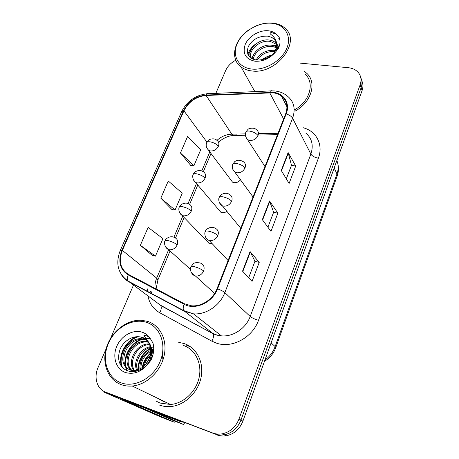 <?xml version="1.0" encoding="UTF-8"?>
<svg xmlns="http://www.w3.org/2000/svg" width="459" height="459" viewBox="0 0 459 459"><rect width="100%" height="100%" fill="white"/><g stroke="black" fill="none" stroke-linecap="round" stroke-linejoin="round"><path stroke-width="0.69" d="M218.346 209.264L220.899 212.31L221.783 212.586C223.533 212.913 225.237 212.5 226.889 211.352M205.993 240.155L208.943 243.259L211.903 243.368M230.389 179.262L232.564 182.183L233.878 182.63C236.528 182.957 238.766 181.976 240.602 179.681M183.87 343.464L178.752 342.397L183.87 343.464C196.377 347.383 204.152 361.95 201.111 377.195C198.173 392.445 184.644 405.475 170.576 406.554C184.644 405.475 198.173 392.445 201.111 377.195C204.152 361.95 196.377 347.383 183.87 343.464M151.407 359.225L149.984 361.531L151.407 359.225M273.174 92.816C276.347 93.2 279.095 94.25 281.419 95.96C286.835 100.389 288.246 106.356 285.659 113.861L217.015 288.728C213.085 299.199 201.564 306.859 191.455 305.792L184.386 303.755L128.468 274.425C120.384 269.14 118.353 261.131 122.364 250.407L183.933 110.826C188.655 101.691 196.039 96.574 206.091 95.472L273.174 92.816M273.357 92.357L206.2 95.03C195.901 96.16 188.333 101.41 183.497 110.768L121.922 250.293C117.802 261.28 119.885 269.485 128.17 274.912L184.076 304.271C195.058 310.559 212.551 302.619 217.532 288.872L286.164 113.93C290.444 103.579 284.132 93.378 273.357 92.357M106.867 392.692L214.795 433.944C217.767 435.063 220.871 435.361 224.107 434.845C232.047 433.176 237.67 428.253 240.964 420.083L361.118 87.692C362.358 84.135 362.254 80.836 360.808 77.8C362.254 80.836 362.358 84.135 361.118 87.692L240.964 420.083C237.67 428.253 232.047 433.176 224.107 434.845C220.871 435.361 217.767 435.063 214.795 433.944L108.043 393.208L212.66 432.969C215.65 434.094 218.771 434.392 222.024 433.87C230.016 432.183 235.679 427.231 239.001 419.01L360.143 84.789C361.692 80.182 361.13 76.154 358.445 72.694C356.012 69.82 352.61 68.15 348.243 67.691L300.507 63.158M242.547 271.16L252.043 281.378L259.237 262.359L250.075 251.578L242.547 271.16M248.68 277.758L254.957 261.274L250.075 251.578M254.94 261.314L259.237 262.359M281.252 170.461L289.101 183.474L295.699 166.043L288.137 152.566L281.252 170.461M286.318 178.867L291.494 165.274L288.137 152.566M291.471 165.332L295.699 166.043M262.336 219.677L270.976 231.359L277.861 213.16L269.531 200.962L262.336 219.677M267.918 227.222L273.621 212.236L269.531 200.962M273.604 212.287L277.861 213.16M294.953 111.198C311.082 102.839 317.175 82.947 307.019 73.532L303.973 71.047L307.019 73.532C317.175 82.947 311.082 102.839 294.953 111.198M159.388 405.045C162.916 406.358 166.646 406.863 170.576 406.554C166.646 406.863 162.916 406.358 159.388 405.045M235.777 60.227C231.02 62.717 227.641 66.159 225.639 70.56L215.845 93.361M133.437 285.2L110.602 338.358M106.052 348.949L97.985 367.728C93.607 377.43 97.004 389.066 105.415 392.055L212.66 432.969M180.433 152.973L193.91 165.745L200.778 149.605L187.588 136.495L180.433 152.973L190.783 165.475M140.356 245.295L155.475 256.099L162.922 238.594L148.131 227.389L140.356 245.295L152.359 255.491M160.816 198.168L175.08 210.004L182.229 193.199L168.269 181.001L160.816 198.168L171.959 209.574M175.08 210.004L171.815 209.551M193.91 165.745L190.634 165.464M155.475 256.099L152.21 255.462M216.9 434.902C219.855 436.016 222.942 436.32 226.155 435.803C234.056 434.145 239.638 429.263 242.903 421.144L362.088 90.561C363.316 87.021 363.212 83.745 361.778 80.721M172.567 417.983L104.56 392.347L160.736 416.984L174.334 422.217L122.323 399.416L181.018 421.764L173.077 418.12M174.334 422.217L175.711 421.505M183.829 422.28L181.018 421.764M294.311 109.902C309.418 102.036 315.092 83.377 305.516 74.565M249.449 29.491C234.136 39.245 229.443 58.798 241.09 66.974C244.039 69.16 247.631 70.485 251.871 70.95C276.106 74.708 301.54 41.964 285.274 28.475C281.837 25.239 277.362 23.42 271.848 23.013C266.513 22.698 261.114 23.719 255.657 26.088M251.893 69.062C265.233 70.571 281.975 60.594 286.921 48.029C292.067 35.486 284.31 23.971 271.022 23.202C257.809 22.256 242.197 31.797 237.114 43.8C231.841 55.78 238.468 67.737 251.893 69.062M274 52.883C277.712 47.392 277.77 42.75 274.166 38.952L271.458 37.259L267.654 36.146C258.91 35.848 252.484 39.279 248.371 46.445C245.904 53.674 248.445 58.178 255.996 59.951C263.139 60.496 269.64 57.863 275.503 52.062L278.32 48.516C280.392 44.127 280.552 40.157 278.814 36.594L276.272 34.161L271.441 32.503C269.708 32.784 269.68 33.547 271.355 34.798C274.046 36.806 275.756 39.359 276.467 42.446C277.093 45.889 276.272 49.365 274 52.883L272.64 54.661M262.795 59.521C265.256 57.415 268.228 56.032 271.699 55.373M256.139 59.968C259.926 53.164 266.013 49.945 274.413 50.312L275.348 50.473M257.35 60.072C261.332 54.03 267.155 51.184 274.815 51.534M252.639 59.033C252.347 51.724 263.03 43.754 271.992 45.252L276.502 46.755M253.345 59.314C253.913 52.171 264.109 45.143 272.6 46.525L276.329 47.621M251.48 58.442C245.387 51.769 257.82 37.982 269.525 40.088C272.107 40.432 274.31 41.448 276.129 43.135L276.639 43.668M251.302 58.333C247.407 51.207 259.415 39.463 270.144 41.39L276.679 44.38M277.179 47.179L278.464 48.218M277.087 48.023L278.177 48.74M276.989 44.087L278.733 47.621M277.116 44.821L278.82 47.415M271.458 37.259L274.281 39.199C277.402 42.4 278.022 46.462 276.14 51.374M279.858 39.79L278.624 38.114L279.795 39.428M247.866 54.3C249.34 49.899 252.284 46.244 256.701 43.324M262.307 59.63C265.182 57.323 268.538 55.734 272.382 54.862M248.181 54.994L251.308 49.124M251.389 58.385L254.114 53.892M270.741 45.131L276.657 45.458M277.19 45.584L279.25 46.256M191.248 347.32L186.038 344.939M156.697 401.424L160.174 403.071L170.507 404.482C183.698 403.536 196.429 391.366 199.229 377.063C202.132 362.765 194.874 349.041 183.124 345.34M121.113 384.596C124.613 385.881 128.331 386.358 132.272 386.025C146.605 384.837 160.753 371.354 164.144 355.691C167.644 340.027 160.099 325.19 147.482 321.346L141.24 320.25C126.954 319.51 111.698 331.323 106.637 346.987C101.45 362.61 107.618 379.633 121.113 384.596M120.981 382.806C134.843 388.136 153.656 377.883 160.26 361.17C167.07 344.525 160.111 326.412 146.237 322.27C132.456 317.886 115.066 327.726 108.37 343.498C101.479 359.19 107.016 377.717 120.981 382.806M131.722 370.178C122.335 361.675 132.766 340.785 146.811 342.018L148.538 342.202L146.203 339.677L141.148 337.147C133.144 335.013 123.637 340.762 120.086 349.288C116.896 359.058 119.024 366.116 126.477 370.47C133.844 373.138 140.942 371.056 147.758 364.211L151.12 359.833C153.788 354.084 154.402 348.479 152.956 343.022L150.546 338.983C148.664 336.458 146.455 335.311 143.908 335.546L149.095 343.2C151.688 349.574 151.045 355.972 147.161 362.386C143.948 367.057 139.846 369.702 134.854 370.333L130.144 369.759C115.444 365.364 124.55 337.245 141.544 338.765L146.851 340.067M144.269 365.834C145.17 361.87 147.104 358.513 150.064 355.759M151.441 354.606L153.277 353.396M145.922 364.062L149.33 358.135M151.131 356.259L152.962 354.796M139.955 368.87C139.599 360.699 143.168 354.52 150.667 350.332M151.55 349.953L153.725 349.27M140.896 368.365C140.97 361.055 144.224 355.415 150.667 351.433M151.625 350.951L153.69 350.148M136.621 370.063C132.903 361.572 140.115 348.427 150.236 346.717M137.407 369.862C134.418 361.681 141.045 349.649 150.397 347.532M151.086 347.365L153.461 347.044M134.642 371.526L134.126 370.929M133.712 370.373C126.65 361.222 136.564 343.263 149.387 343.911M135.17 371.446L134.803 370.958M134.407 370.361C128.25 361.285 137.425 344.606 149.628 344.554M133.529 371.641L131.584 370.447M131.09 370.04C120.969 361.91 131.354 340.102 145.767 341.376L148.159 341.685M133.575 371.641L132.198 370.62M140.058 369.908L135.967 370.918L131.263 370.344C116.586 365.949 125.657 337.904 142.606 339.425L146.903 340.297M162.36 354.078L162.951 359.925M147.7 340.63L148.636 341.106M146.203 339.677L148.05 341.479M148.573 342.127C154.029 348.811 151.774 361.181 144.717 367.016M152.681 355.823L150.254 359.104M147.603 363.912L147.224 364.756M121.755 366.833C117.487 356.419 125.278 340.612 136.943 336.699M126.839 370.625L125.473 366.523M125.227 365.054C123.712 355.295 130.993 342.953 140.764 339.453M142.537 338.845L149.141 338.019M137.838 369.73C138.102 360.286 142.319 353.069 150.477 348.065M142.215 367.521C143.369 361.686 146.146 356.878 150.546 353.08M151.636 352.208L153.633 350.871M147.907 364.05L152.049 357.676M122.553 367.728C117.676 357.01 125.984 340.274 138.371 336.717M127.35 370.82L126.11 367.229M125.904 366.19C123.832 355.96 131.687 342.621 142.284 339.413M143.615 339.006L149.657 338.346M138.343 369.558C138.75 360.487 142.818 353.505 150.546 348.605M142.858 367.045C144.046 361.824 146.57 357.441 150.437 353.895M151.613 352.891L153.57 351.496M149.462 362.226L151.315 359.431M154.339 411.568L183.795 424.609L184.581 422.567M144.545 407.827L174.563 421.069L183.795 424.609M303.164 127.734C316.366 131.033 323.584 144.769 318.38 158.229L258.492 320.33C254.688 319.16 251.922 317.875 250.195 316.481L310.869 154.086C313.692 145.44 312.011 138.44 305.82 133.081M258.492 320.33C252.576 337.503 232.191 348.553 216.717 343.229L211.851 341.169L159.715 312.734C153.335 309.073 149.41 303.479 147.941 295.952M184.076 304.271C183.032 306.991 182.911 309.102 183.72 310.611L212.729 333.297L216.648 334.927L221.364 335.839C233.006 337.061 245.944 328.409 250.195 316.481L224.841 292.613C220.062 305.499 205.965 315 193.474 313.836L184.254 311.213L128.704 281.694C125.691 280.07 123.305 277.798 121.537 274.866M274.746 90.968L271.785 90.859C271.022 90.394 270.351 90.853 269.772 92.23M207.221 93.734C195.454 95.179 186.916 101.169 181.609 111.709L183.497 110.768M121.922 250.293L120.247 250.534C115.312 263.535 117.934 273.713 128.107 281.069L160.243 305.069L213.137 333.75C213.969 335.529 213.544 338.002 211.851 341.169M128.17 274.912C127.195 277.5 127.172 279.548 128.107 281.069L183.72 310.611L193.474 313.836L221.364 335.839L216.883 335.15L213.137 333.75L160.696 305.539C161.688 307.335 161.356 309.739 159.715 312.734M270.626 90.911L208.57 93.688C207.663 93.246 206.871 93.693 206.2 95.03M217.532 288.872C220.922 290.088 223.355 291.339 224.841 292.613L292.595 118.21C291.488 116.362 289.342 114.934 286.164 113.93M276.284 91.163C280.61 91.852 284.339 93.504 287.472 96.132C294.035 101.634 295.739 108.995 292.595 118.21L310.869 154.086C312.212 156.089 314.719 157.471 318.38 158.229M147.494 291.677L147.54 288.906M239.001 419.01L242.903 421.144M360.143 84.789L362.088 90.561M105.415 392.055L108.043 393.208M150.661 291.276L151.2 293.651M156.043 301.953L155.417 301.494M122.364 250.407L156.697 278.114C155.274 281.533 154.729 284.953 155.056 288.372M269.674 92.689L283.633 119.03M206.091 95.472L231.824 134.148C226.367 134.367 221.422 136.426 216.992 140.339M278.039 133.271L258.773 133.638M245.416 133.89L231.824 134.148L233.149 135.485C228.261 135.887 223.384 138.102 218.518 142.118M183.933 110.826L206.929 142.124M209.878 151.711L201.771 170.983M196.584 183.307L188.035 203.63M182.877 215.885L173.892 237.246M168.7 249.593L156.697 278.114L157.93 279.881L156.094 288.918M236.356 134.062C235.387 135.612 234.319 136.088 233.149 135.485L245.416 135.262M262.594 220.022L269.754 201.386M281.487 170.846L288.332 153.036M242.828 271.464L250.327 251.945M264.941 360.022C269.708 356.568 273.105 352.093 275.136 346.585L336.975 173.978C338.61 169.233 338.57 164.758 336.854 160.541M334.169 168.005L336.975 173.978L337.164 175.998L275.739 347.658C273.587 353.505 269.823 358.077 264.447 361.382M275.739 347.658L275.136 346.585L271.114 342.902M258.01 135.583C258.887 133.047 258.354 131.085 256.397 129.702C254.332 127.241 248.898 128.193 247.929 129.421L245.858 132.129C246.328 131.176 247.659 130.838 249.862 131.125C253.615 131.882 256.334 133.368 258.01 135.583C256.242 139.02 253.488 140.632 249.753 140.425L247.912 139.788C245.519 137.516 244.836 134.963 245.858 132.129M245.863 137.04L264.969 166.565M218.421 146.209C219.385 143.501 218.8 141.487 216.682 140.156C214.554 137.866 209.264 139.088 208.466 140.253L206.67 142.657C207.078 141.842 208.277 141.573 210.268 141.86C213.877 142.634 216.596 144.08 218.421 146.209C216.631 149.6 213.951 151.177 210.371 150.948L208.977 150.5C206.361 148.246 205.592 145.629 206.67 142.657M206.837 147.97L232.564 182.183M245.031 167.908C245.995 165.033 245.313 162.893 242.989 161.488C239.827 159.818 237.085 159.858 234.761 161.608L232.753 164.265C233.183 163.41 234.503 163.157 236.712 163.502C240.493 164.345 243.27 165.814 245.031 167.908C243.224 171.436 240.436 173.06 236.672 172.762L235.318 172.332C232.524 170.048 231.669 167.363 232.753 164.265M232.845 169.411L253.035 196.963M231.657 201.22C232.707 197.967 231.864 195.643 229.121 194.249C225.398 191.673 219.741 194.656 219.247 197.387C219.637 196.636 220.94 196.463 223.16 196.871C226.97 197.8 229.804 199.252 231.657 201.22C229.798 204.852 226.981 206.475 223.194 206.091L222.391 205.862C218.57 204.06 218.254 198.449 219.247 197.387M219.454 202.803L222.391 205.862L240.751 228.261M217.87 235.57C219.006 231.887 217.973 229.38 214.778 228.043C210.916 225.874 205.712 229.11 205.322 231.531C205.666 230.888 206.957 230.808 209.184 231.284C213.022 232.306 215.919 233.734 217.87 235.57C215.965 239.305 213.108 240.935 209.298 240.459L209.109 240.407C205.001 238.932 204.1 233.086 205.322 231.531M205.666 237.274C206.28 238.869 207.428 239.914 209.109 240.407L228.089 260.523M191.483 272.881L195.431 276.002C199.103 276.307 201.84 274.637 203.647 270.999C204.852 266.972 203.698 264.292 200.187 262.978M203.647 270.999C201.593 269.313 198.632 267.907 194.765 266.788C192.528 266.237 191.26 266.22 190.961 266.742L193.382 263.736C194.335 262.668 196.527 262.399 199.963 262.927M205.087 178.126C206.125 175.097 205.414 172.911 202.947 171.586C199.229 168.809 193.486 172.016 193.21 174.409C193.578 173.686 194.759 173.491 196.762 173.835C200.394 174.684 203.165 176.118 205.087 178.126C203.251 181.609 200.531 183.198 196.934 182.883L195.999 182.607C192.275 180.674 192.361 175.034 193.21 174.409M193.486 179.968L220.899 212.31M191.346 211.008C192.47 207.611 191.61 205.259 188.764 203.962C184.897 201.547 179.538 204.984 179.343 207.112C179.67 206.481 180.84 206.366 182.843 206.774C186.503 207.709 189.338 209.12 191.346 211.008C189.464 214.588 186.715 216.178 183.101 215.776L182.671 215.661C178.649 213.969 178.287 208.122 179.343 207.112M179.756 212.959L208.943 243.259M177.191 244.888C178.396 241.09 177.375 238.571 174.122 237.337C170.105 235.295 165.16 238.978 165.056 240.809C165.343 240.281 166.491 240.252 168.505 240.717C172.182 241.744 175.08 243.132 177.191 244.888C175.298 248.52 172.555 250.126 168.958 249.702C164.638 248.302 163.8 242.18 165.056 240.809M165.636 246.999L190.468 269.37M173.955 418.51L181.523 421.901M276.272 34.161C274.121 32.159 271.326 31.017 267.884 30.736C259.071 30.047 248.571 36.445 245.204 44.489C242.312 53.68 245.628 59.263 255.152 61.242C263.064 61.586 269.846 58.528 275.503 52.062M157.948 398.418L163.588 401.585L166.066 402.336M150.546 338.983C148.504 335.644 145.687 333.377 142.101 332.184C132.921 329.166 121.205 335.764 116.758 346.356C112.18 356.895 116.018 369.179 125.301 372.456C133.586 374.819 141.074 372.071 147.758 364.211M147.161 362.386C151.688 355.45 152.25 348.874 148.842 342.661M281.419 95.96L286.967 106.855M181.609 111.709L120.247 250.534M222.024 433.87L226.155 435.803M151.596 293.863L151.195 291.677M211.071 153.312L203.32 171.769M197.846 184.811L189.636 204.364M184.214 217.285L175.533 237.951M170.123 250.843L157.93 279.881M277.488 134.682L259.599 135.003M337.916 164.167C338.805 168.114 338.553 172.062 337.164 175.998M214.617 293.427L195.431 276.002C190.973 274.855 189.533 268.699 190.961 266.742M104.56 392.347L104.79 391.802M274.281 39.199L276.473 42.446M276.679 44.311L276.129 43.135M254.865 91.616L241.09 66.974M170.507 404.482L132.272 386.025M141.148 337.147L142.101 337.354C145.05 338.088 147.379 340.033 149.095 343.2M146.811 342.018L145.767 341.376M142.606 339.425L141.544 338.765M135.967 370.918L134.854 370.333"/></g></svg>
